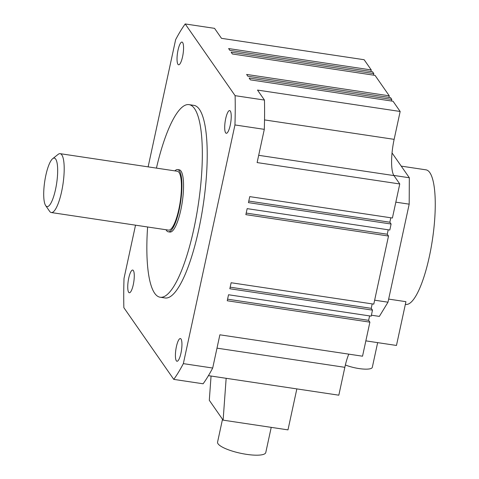 <?xml version="1.0" encoding="UTF-8"?>
<svg xmlns="http://www.w3.org/2000/svg" width="479" height="479" viewBox="0 0 479 479"><rect width="100%" height="100%" fill="white"/><g stroke="black" fill="none" stroke-linecap="round" stroke-linejoin="round"><path stroke-width="0.72" d="M54.193 158.094A24.519 6.035 98.5 0 1 56.738 182.715A24.519 6.035 98.5 0 1 47.187 206.611A24.519 6.035 98.5 0 1 45.661 205.575A24.519 6.035 98.5 0 1 44.721 181.457A24.519 6.035 98.5 0 1 52.69 158.675A24.519 6.035 98.5 0 1 54.193 158.094M52.69 158.675L58.151 154.358A29.764 7.329 98.5 0 1 59.977 153.657A29.764 7.329 98.5 0 1 60.138 153.669A29.764 7.329 98.5 0 1 63.018 183.87A29.764 7.329 98.5 0 1 51.469 212.562A29.764 7.329 98.5 0 1 51.307 212.544A29.764 7.329 98.5 0 1 49.612 211.305L45.661 205.575M60.138 153.669L177.38 171.254A29.764 7.329 98.5 0 1 180.26 201.449A29.764 7.329 98.5 0 1 168.71 230.142A29.764 7.329 98.5 0 1 168.548 230.124L51.307 212.544M174.895 170.883A31.464 7.748 98.5 0 1 177.464 169.554A31.464 7.748 98.5 0 1 177.631 169.572A31.464 7.748 98.5 0 1 180.679 201.497A31.464 7.748 98.5 0 1 168.47 231.824A31.464 7.748 98.5 0 1 168.297 231.806A31.464 7.748 98.5 0 1 166.063 229.752M177.631 169.572L179.26 169.817A31.464 7.748 98.5 0 1 182.307 201.737A31.464 7.748 98.5 0 1 170.099 232.07A31.464 7.748 98.5 0 1 169.931 232.052L168.297 231.806M405.354 304.339L405.791 304.399A68.036 16.747 -81.5 0 0 431.028 248.134A68.036 16.747 -81.5 0 0 429.825 172.638A68.036 16.747 -81.5 0 0 425.975 169.835L401.228 166.123M392.038 152.915L409.329 177.757L409.186 204.162L387.99 302.195L379.356 316.397L371.393 315.2M365.842 340.862L396.468 345.455L405.929 301.68L388.661 299.094M390.81 217.777L389.852 222.22L391.104 224.022L389.81 230.028L247.158 208.634L245.859 214.64L388.511 236.033L373.788 304.135L231.129 282.742L229.836 288.747L372.488 310.141L371.189 316.146L228.537 294.753L227.238 300.758L369.89 322.151L362.531 356.202L219.873 334.809L212.694 368.034L183.343 363.633A195.6 48.151 98.5 0 1 173.769 379.386L123.857 307.668A195.6 48.151 98.5 0 1 124.019 278.389L135.527 225.172M388.212 229.788L387.254 234.225L388.511 236.033M372.189 303.896L371.231 308.338L372.488 310.141M369.596 315.906L368.632 320.343L369.89 322.151M348.79 354.143A29.405 7.239 -81.5 0 0 344.844 367.321L338.821 395.193L208.443 375.644M148.131 166.866L175.625 39.697A195.6 48.151 98.5 0 1 185.199 23.95L214.55 28.351L221.496 38.332L364.148 59.725L371.267 69.958L370.932 71.521M371.267 69.958L228.615 48.565L229.872 50.367L372.524 71.76L373.782 73.568L373.44 75.131M373.782 73.568L231.129 52.175L232.381 53.977L375.033 75.371L389.277 95.83L388.936 97.399M389.277 95.83L246.625 74.443L247.877 76.245L390.529 97.638L391.786 99.44L391.451 101.003M391.786 99.44L249.134 78.047L250.391 79.855L393.043 101.243L400.163 111.475L394.139 139.347A29.405 7.239 -81.5 0 0 393.942 175.589L399.767 183.966L392.403 218.017L249.751 196.624L248.451 202.629L391.104 224.022M393.834 175.434L409.329 177.757M395.834 202.162L409.186 204.162M374.638 300.189L387.99 302.195M345.383 364.98A17.01 4.155 12.2 0 0 359.058 368.573A17.01 4.155 12.2 0 0 372.309 367.327L377.65 342.635M230.171 287.184L371.231 308.338M400.163 111.475L257.51 90.082L264.456 100.069A195.6 48.151 98.5 0 1 264.3 129.348L257.115 162.573L399.767 183.966M264.3 129.348L234.95 124.947L183.343 363.633M227.579 299.189L368.632 320.343M212.694 368.034A195.6 48.151 98.5 0 1 203.114 383.787L173.769 379.386M246.194 213.077L387.254 234.225M248.793 201.066L389.852 222.22M185.199 23.95L235.111 95.668A195.6 48.151 98.5 0 1 234.95 124.947M264.456 100.069L235.111 95.668M147.61 226.986A97.375 23.974 -81.5 0 0 154.639 293.226A97.375 23.974 -81.5 0 0 160.154 297.231L165.045 297.968A97.375 23.974 -81.5 0 0 201.162 217.436A97.375 23.974 -81.5 0 0 199.438 109.38A97.375 23.974 -81.5 0 0 193.929 105.368L189.037 104.638A97.375 23.974 -81.5 0 0 156.435 168.111M133.282 284.676A11.478 2.826 98.5 0 1 129.306 292.759A11.478 2.826 98.5 0 1 128.731 278.137A11.478 2.826 98.5 0 1 132.707 270.054A11.478 2.826 98.5 0 1 133.282 284.676M180.954 353.173A11.478 2.826 98.5 0 1 176.973 361.256A11.478 2.826 98.5 0 1 176.404 346.634A11.478 2.826 98.5 0 1 180.379 338.551A11.478 2.826 98.5 0 1 180.954 353.173M230.243 125.199A11.478 2.826 98.5 0 1 226.262 133.282A11.478 2.826 98.5 0 1 225.693 118.66A11.478 2.826 98.5 0 1 229.669 110.577A11.478 2.826 98.5 0 1 230.243 125.199M182.571 56.702A11.478 2.826 98.5 0 1 178.595 64.785A11.478 2.826 98.5 0 1 178.02 50.163A11.478 2.826 98.5 0 1 182.002 42.074A11.478 2.826 98.5 0 1 182.571 56.702M226.154 378.302L223.118 420.149L209.299 400.288L211.059 376.033M223.118 420.149L287.981 429.879L296.842 388.9M160.154 297.231A97.375 23.974 -81.5 0 0 196.276 216.706A97.375 23.974 -81.5 0 0 194.552 108.643A97.375 23.974 -81.5 0 0 189.037 104.638M222.507 419.263L217.568 442.111A24.663 6.029 12.2 0 0 246.559 454.349A24.663 6.029 12.2 0 0 265.779 452.535L271.222 427.364M264.528 119.912L394.139 139.347M258.684 155.31L393.942 175.589M216.993 348.149L344.844 367.321"/></g></svg>
